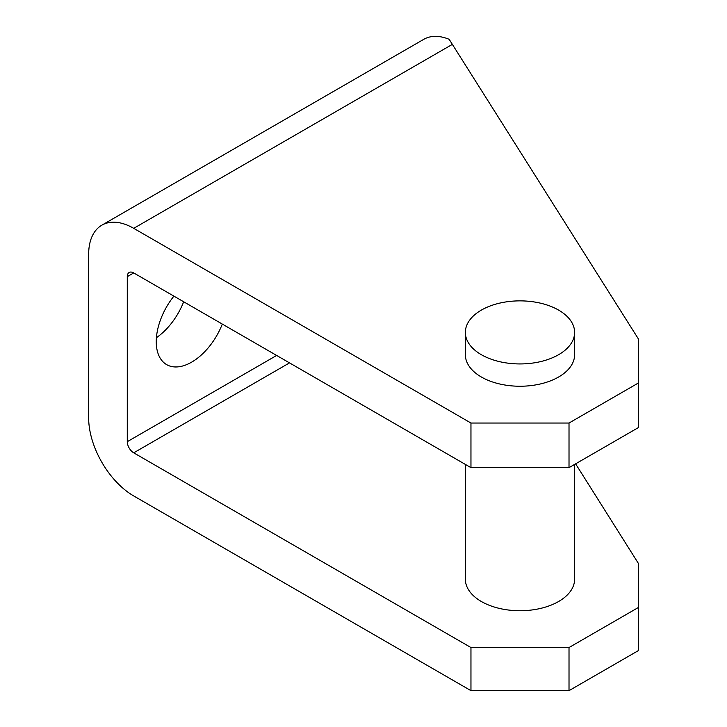 <?xml version="1.0" encoding="UTF-8"?>
<svg xmlns="http://www.w3.org/2000/svg" width="727" height="727" viewBox="0 0 727 727"><rect width="100%" height="100%" fill="white"/><g stroke="black" fill="none" stroke-linecap="round" stroke-linejoin="round"><path stroke-width="1.09" d="M574.612 464.408L574.612 579.201A54.625 31.534 180 0 1 540.888 608.335A54.625 31.534 180 0 1 481.356 601.502A54.625 31.534 180 0 1 465.362 579.201L465.362 464.408M574.612 332.403L574.612 354.703A54.625 31.534 180 0 1 540.888 383.838A54.625 31.534 180 0 1 481.356 377.004A54.625 31.534 180 0 1 465.362 354.703L465.362 332.403A54.625 31.534 180 0 1 499.086 303.268A54.625 31.534 180 0 1 558.609 310.102A54.625 31.534 180 0 1 574.612 332.403A54.625 31.534 180 0 1 540.888 361.537A54.625 31.534 180 0 1 481.356 354.703A54.625 31.534 180 0 1 465.362 332.403M156.414 337.701A50.072 28.907 120 0 0 183.667 301.769M222.298 324.069A50.072 28.907 -60 0 1 166.628 364.618A50.072 28.907 -60 0 1 156.25 341.699A50.072 28.907 -60 0 1 173.907 296.134M129.17 272.48A9.106 5.253 -120 0 0 127.28 276.651L133.723 272.934A9.106 5.253 -120 0 0 129.17 272.48L129.17 272.48M276.642 355.448L127.28 441.68A9.106 5.253 -120 0 0 129.17 448.023A9.106 5.253 -120 0 0 133.723 452.83L289.519 362.882M575.602 463.835L638.342 563.343L638.342 607.508L569.014 647.539L470.96 647.539L470.96 690.65L133.723 495.95A63.731 36.795 60 0 1 101.853 462.308A63.731 36.795 60 0 1 88.658 417.889L88.658 254.35A63.731 36.795 60 0 1 101.853 225.179L423.741 39.34A63.731 36.795 -120 0 1 449.168 39.313L638.342 338.846L638.342 383.011L569.014 423.032L470.96 423.032L133.723 228.333L452.603 44.229M423.741 39.34L101.853 225.179A63.731 36.795 60 0 1 133.723 228.333M470.96 647.539L133.723 452.83M127.28 441.68L127.28 276.651M133.723 272.934L470.96 467.643L569.014 467.643L638.342 427.612L638.342 383.011M470.96 467.643L470.96 423.032M569.014 467.643L569.014 423.032M470.96 690.65L569.014 690.65L638.342 650.62L638.342 607.508M569.014 690.65L569.014 647.539"/></g></svg>
